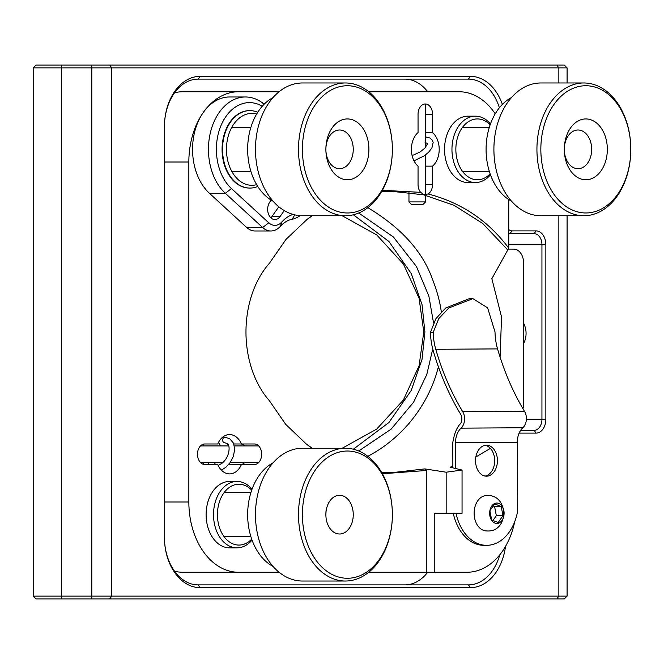 <?xml version="1.0" encoding="UTF-8"?>
<svg xmlns="http://www.w3.org/2000/svg" width="664" height="664" viewBox="0 0 664 664"><rect width="100%" height="100%" fill="white"/><g stroke="black" fill="none" stroke-linecap="round" stroke-linejoin="round"><path stroke-width="1" d="M91.806 65.055L91.806 67.869L567.089 67.869L564.275 65.055L36.014 65.055L33.2 67.869L36.014 65.055M564.275 598.945L567.089 596.131L564.275 598.945L61.295 598.945L61.295 596.131L91.806 596.131L91.806 598.945M567.089 67.869L567.089 82.975M567.089 215.734L567.089 596.131L91.806 596.131L91.806 67.869L61.295 67.869L61.295 65.055M36.014 598.945L33.2 596.131L61.295 596.131L61.295 67.869L33.2 67.869L33.2 596.131L36.014 598.945L61.295 598.945M505.503 546.43A50.539 35.731 -90 0 1 470.378 587.657L200.154 587.657A50.539 35.731 -90 0 1 164.423 537.126L164.423 126.874A50.539 35.731 -90 0 1 200.154 76.343L470.378 76.343A50.539 35.731 -90 0 1 502.391 104.414M508.749 229.512A8.3 5.868 90 0 0 511.977 230.889L536.072 230.889A13.828 9.777 -90 0 1 545.849 244.717L545.849 419.283A13.828 9.777 -90 0 1 536.072 433.111L519.148 433.111M164.423 126.874L164.423 126.874A47.766 33.781 90 0 1 198.204 79.107L468.427 79.107A47.766 33.781 -90 0 1 499.386 107.792M404.808 584.893A47.766 33.781 90 0 0 427.707 572.252M499.809 554.772A47.766 33.781 -90 0 1 468.427 584.893L198.204 584.893L200.154 587.657M342.184 215.734L376.737 234.94L403.43 264.04L419.059 298.161L423.781 332L419.059 365.839L403.43 399.96L376.737 429.06L342.184 448.266M427.707 91.748A47.766 33.781 90 0 0 404.808 79.107M508.749 233.653L510.027 233.653A11.064 7.819 -90 0 1 508.749 233.504M164.423 537.126A47.766 33.781 90 0 0 198.204 584.893M511.977 230.889L510.027 233.653L534.113 233.653A11.064 7.819 -90 0 1 541.94 244.717L541.94 419.283A11.064 7.819 -90 0 1 534.113 430.347L520.651 430.347M209.434 193.282L225.328 193.282A52.365 37.026 -90 0 1 209.973 134.493A52.365 37.026 -90 0 1 245.481 96.985L229.586 96.985A52.365 37.026 90 0 0 203.4 112.324A52.365 37.026 90 0 0 209.434 193.282L246.742 227.52A21.497 15.197 90 0 0 255.017 230.981L270.912 230.981A21.497 15.197 -90 0 1 262.637 227.52L246.742 227.52M475.416 116.167L468.02 116.167A33.192 23.464 90 0 0 444.548 149.35A33.192 23.464 90 0 0 468.02 182.542L475.416 182.542A33.192 23.464 -90 0 1 451.952 149.35A33.192 23.464 -90 0 1 475.416 116.167A33.192 23.464 -90 0 1 490.472 123.894M236.982 481.458L229.586 481.458A33.192 23.464 90 0 0 206.114 514.65A33.192 23.464 90 0 0 229.586 547.833L236.982 547.833A33.192 23.464 -90 0 1 213.517 514.65A33.192 23.464 -90 0 1 236.982 481.458A33.192 23.464 -90 0 1 252.038 489.185M312.038 215.734L307.283 219.228L286.059 239.314L269.385 263.309A87.814 62.092 90 0 0 269.26 400.55L285.703 424.337L306.61 444.307L311.972 448.266M382.406 473.764L426.288 470.486L426.288 572.252L368.752 572.252M279.087 572.252L238.525 572.252A70.251 49.675 -90 0 1 188.85 502.001L188.85 161.999A70.251 49.675 -90 0 1 203.4 112.324A70.251 49.675 -90 0 1 238.525 91.748L279.087 91.748M368.752 91.748L459.073 91.748A70.251 49.675 -90 0 1 495.219 113.818M508.749 199.54L508.749 248.178C488.206 220.639 461.306 202.57 428.048 193.971L423.997 194.735L420.644 192.352A10.259 7.254 -90 0 1 418.046 184.476L418.046 166.141A19.671 13.911 90 0 1 411.389 149.35A19.671 13.911 90 0 1 418.046 132.568L418.046 114.233A10.259 7.254 90 0 1 425.3 103.974A10.259 7.254 90 0 1 432.546 114.233L432.546 132.568A19.671 13.911 90 0 1 432.546 166.141L432.546 184.476A10.259 7.254 -90 0 1 428.048 193.971M420.644 192.352L382.389 190.278M204.753 464.485L217.717 464.485A19.671 13.911 90 0 0 229.586 473.905A19.671 13.911 90 0 0 241.455 464.485L254.42 464.485A10.259 7.254 90 0 0 261.674 454.234A10.259 7.254 90 0 0 254.42 443.975L241.455 443.975A19.671 13.911 90 0 0 229.586 434.563A19.671 13.911 90 0 0 217.717 443.975L204.753 443.975A10.259 7.254 -90 0 0 197.498 454.234A10.259 7.254 -90 0 0 204.753 464.485L217.717 464.485M245.481 96.985A52.365 37.026 -90 0 1 262.786 103.061L264.231 104.14M300.045 215.651A35.126 24.834 -90 0 1 292.118 219.244A35.126 24.834 90 0 0 280.299 226.391A21.497 15.197 -90 0 1 270.912 230.981M231.462 188.568L225.328 193.282L262.637 227.52L268.779 222.805L231.462 188.568A46.746 33.051 -90 0 1 220.232 127.496A46.746 33.051 -90 0 1 262.247 106.257M306.27 220.016L312.287 215.734M381.543 191.763L392.283 191.365L423.591 194.818L454.085 205.342L482.703 223.461L507.777 249.963L508.749 248.178M425.549 132.568L432.546 132.568M432.546 166.141L425.549 166.141M500.083 357.149L501.552 317.035L491.858 278.697L507.777 249.963M238.525 91.748L182.89 91.748A70.251 49.675 90 0 0 174.566 92.744M174.566 571.256A70.251 49.675 90 0 0 182.89 572.252L238.525 572.252M426.288 572.252L467.024 572.252A70.251 49.675 -90 0 0 514.691 521.755M434.239 572.252L434.239 513.239L462.053 513.239L462.053 470.054L450.134 467.199L452.865 466.385M426.288 470.486L424.86 468.892L446.158 472.212L446.158 513.239M424.86 468.892L392.266 472.635L381.543 472.237M312.246 448.266L306.22 443.984M241.455 443.975L233.861 443.975M227.553 444A19.671 13.911 -90 0 1 228.291 445.934M228.648 464.485L241.455 464.485M203.765 464.393A19.671 13.911 -90 0 1 203.068 462.526M203.068 445.934A19.671 13.911 -90 0 1 203.765 444.067M240.517 464.485A10.259 7.254 90 0 0 244.775 462.526M244.775 445.934A10.259 7.254 90 0 0 240.517 443.975M280.299 226.391L281.818 221.975A15.878 11.23 -90 0 1 268.779 222.805M367.848 456.326C409.896 434.024 431.226 396.134 438.381 366.76M441.311 311.939C439.933 301.522 436.912 290.434 432.247 278.673C422.428 251.274 400.965 227.611 367.848 207.674M490.372 448.366L475.847 456.998M462.053 470.054L446.158 472.212M522.975 408.742A14.052 9.935 90 0 0 523.647 403.654L523.647 263.16A14.052 9.935 90 0 0 513.712 249.108L508.242 249.108M257.757 186.459A38.719 27.382 -90 0 1 249.921 188.07L249.457 188.07A38.719 27.382 -90 0 1 222.075 149.35A38.719 27.382 -90 0 1 249.457 110.631L249.921 110.631A38.719 27.382 -90 0 1 257.757 112.249M271.9 216.564L280.042 216.564L284.275 210.579M280.042 216.564A10.259 7.254 -90 0 1 274.913 219.568A10.259 7.254 -90 0 1 268.214 213.244A10.259 7.254 -90 0 1 269.783 202.063L271.178 200.088M281.818 221.975A40.745 28.809 -90 0 1 292.965 214.372M353.364 449.221L388.988 422.437L411.24 390.449L422.047 359.299L424.902 332L422.047 304.701L411.24 273.551L388.988 241.563L353.364 214.779M433.526 322.878L428.861 296.111L416.403 266.463L393.395 236.99L358.734 213.011M358.734 450.989L391.137 429.135L413.597 402.193L426.786 374.554L432.745 348.965M433.219 332.332L438.755 318.62L448.806 307.98L472.892 298.626L487.617 307.864L495.012 331.942A48.339 34.179 -90.4 0 0 497.56 348.899A229.429 162.223 -90.4 0 0 524.51 411.306L462.708 411.697A229.429 162.223 -90.4 0 1 435.767 349.281A48.339 34.179 89.6 0 1 433.219 332.332L430.479 332.332A52.207 36.918 89.6 0 0 433.235 350.741A233.296 164.963 89.6 0 0 460.633 414.203A7.188 5.088 89.6 0 1 460.658 423.516C456.932 427.052 454.309 433.426 452.79 442.631L452.873 467.946M453.263 513.239A45.243 31.996 90 0 0 483.873 545.327L486.612 545.327A45.243 31.996 -90 0 1 456.002 513.239M485.118 445.328A15.488 10.948 -90 0 1 494.697 460.691A15.488 10.948 -90 0 1 485.118 476.063M517.331 442.249L455.529 442.631A17.256 12.201 89.6 0 1 461.057 428.147L522.85 427.757A17.256 12.201 -90.4 0 0 517.331 442.249L517.546 511.62A45.243 31.996 -90 0 1 486.612 545.327M455.529 442.631L455.612 468.643M462.708 411.697A11.064 7.819 89.6 0 1 461.057 428.147M522.85 427.757A11.064 7.819 -90.4 0 0 524.51 411.306M486.538 476.179A15.488 10.948 -90 0 1 486.488 476.179A15.488 10.948 -90 0 1 475.532 460.691A15.488 10.948 -90 0 1 486.488 445.204A15.488 10.948 -90 0 1 497.436 460.658A15.488 10.948 -90 0 1 486.538 476.179M430.479 332.332L435.899 318.662L445.702 307.996L469.324 298.626L472.892 298.626M486.654 495.543A17.704 12.516 90 0 0 477.798 500.722A17.704 12.516 90 0 0 475.084 520.012A17.704 12.516 90 0 0 486.654 530.943C509.487 532.686 509.072 493.858 486.654 495.543M501.976 506.018A10.209 7.221 -90 0 1 498.739 523.107A10.209 7.221 -90 0 1 489.899 510.599A10.209 7.221 -90 0 1 501.976 506.018M494.672 503.984L489.883 510.757L491.634 520.012L498.183 522.493L502.972 515.721L501.22 506.466L494.672 503.984M501.22 506.466L494.572 506.466L492.721 505.769M502.972 515.721L496.323 515.721L494.572 506.466M492.779 520.725L496.323 515.721M425.549 201.906L422.785 204.67L411.721 204.67L408.958 201.906L425.549 201.906L425.549 195.266M258.686 462.526L230.167 462.526M222.888 462.526L200.487 462.526M490.472 174.815A33.192 23.464 -90 0 1 475.416 182.542M490.132 173.852A30.419 21.514 -90 0 1 461.414 169.76A30.419 21.514 -90 0 1 461.414 128.949A30.419 21.514 -90 0 1 490.132 124.857M252.038 540.106A33.192 23.464 -90 0 1 236.982 547.833M251.697 539.143A30.419 21.514 -90 0 1 222.988 535.051A30.419 21.514 -90 0 1 222.988 494.24A30.419 21.514 -90 0 1 251.697 490.148M249.921 188.07A38.719 27.382 -90 0 1 222.548 149.35A38.719 27.382 -90 0 1 249.921 110.631M256.661 184.667A35.956 25.423 -90 0 1 226.457 149.35A35.956 25.423 -90 0 1 256.661 114.042M298.601 145.009A66.375 46.936 -90 0 1 345.438 82.975A66.375 46.936 -90 0 1 392.266 153.699A66.375 46.936 -90 0 1 345.438 215.734A66.375 46.936 -90 0 1 298.601 145.009M345.438 82.975L302.411 82.975A66.375 46.936 90 0 0 255.574 145.009A66.375 46.936 90 0 0 302.411 215.734L345.438 215.734M392.275 153.517A63.611 44.978 -90 0 1 322.397 202.246A63.611 44.978 -90 0 1 327.493 92.304A63.611 44.978 -90 0 1 392.275 153.517M325.924 147.367A30.419 21.514 90 0 0 356.9 176.641A30.419 21.514 90 0 0 359.34 124.06A30.419 21.514 90 0 0 325.924 147.367M325.908 148.089A19.364 13.687 90 0 0 339.57 168.714A19.364 13.687 90 0 0 353.223 150.62A19.364 13.687 90 0 0 339.57 129.995A19.364 13.687 90 0 0 325.908 148.089M273.078 97.542A55.311 39.11 90 0 0 247.738 145.74A55.311 39.11 90 0 0 273.078 201.167M537.45 139.523A66.375 46.936 -90 0 1 583.864 82.975A66.375 46.936 -90 0 1 630.8 149.35A66.375 46.936 -90 0 1 630.285 159.186A66.375 46.936 -90 0 1 583.864 215.734A66.375 46.936 -90 0 1 537.45 139.523M583.864 82.975L540.845 82.975A66.375 46.936 90 0 0 494.423 139.523A66.375 46.936 90 0 0 540.845 215.734L583.864 215.734M630.302 158.779A63.611 44.978 -90 0 1 557.81 199.125A63.611 44.978 -90 0 1 569.347 90.163A63.611 44.978 -90 0 1 630.302 158.779M564.549 144.843A30.419 21.514 90 0 0 593.699 177.661A30.419 21.514 90 0 0 599.219 125.554A30.419 21.514 90 0 0 564.549 144.843M564.458 146.487A19.364 13.687 90 0 0 564.309 149.35A19.364 13.687 90 0 0 577.995 168.714A19.364 13.687 90 0 0 591.533 152.222A19.364 13.687 90 0 0 577.995 129.995A19.364 13.687 90 0 0 564.458 146.487M511.504 97.542A55.311 39.11 90 0 0 486.513 141.158A55.311 39.11 90 0 0 511.504 201.167M523.647 343.487A16.592 11.736 -90 0 0 523.647 323.327M221.369 470.104L225.785 467.331L230.126 462.584L233.371 456.384L234.691 449.345L233.562 443.228L229.669 438.638L224.407 437.161C222.224 438.779 221.975 440.556 223.66 442.481L226.731 443.32C230.109 443.253 230.898 456.052 222.033 463.256L218.149 465.422M299.016 504.814A66.375 46.936 -90 0 1 345.438 448.266A66.375 46.936 -90 0 1 392.366 514.641A66.375 46.936 -90 0 1 391.851 524.477A66.375 46.936 -90 0 1 345.438 581.025A66.375 46.936 -90 0 1 299.016 504.814M345.438 448.266L302.411 448.266A66.375 46.936 90 0 0 255.989 504.814A66.375 46.936 90 0 0 302.411 581.025L345.438 581.025M391.876 524.07A63.611 44.978 -90 0 1 319.376 564.417A63.611 44.978 -90 0 1 330.921 455.454A63.611 44.978 -90 0 1 391.876 524.07M326.115 510.135A30.419 21.514 90 0 0 325.875 514.641L326.115 510.135M326.032 511.778A19.364 13.687 90 0 0 325.875 514.641A19.364 13.687 90 0 0 339.57 534.005A19.364 13.687 90 0 0 353.107 517.513A19.364 13.687 90 0 0 339.57 495.286A19.364 13.687 90 0 0 326.032 511.778M273.078 462.833A55.311 39.11 90 0 0 248.087 506.449A55.311 39.11 90 0 0 273.078 566.458M109.693 598.945L111.677 596.131L111.677 67.869L109.693 65.055M558.856 82.975L558.856 67.869L556.872 65.055M558.856 215.734L558.856 596.131L556.872 598.945M468.427 79.107L470.378 76.343M200.154 76.343L198.204 79.107M470.378 587.657L468.427 584.893M536.072 433.111L534.113 430.347M526.378 419.283L545.849 419.283M545.849 244.717L508.749 244.717M534.113 233.653L536.072 230.889M432.546 114.233L425.549 114.233M164.423 161.999L188.85 161.999M164.423 502.001L188.85 502.001M263.55 104.837L262.786 103.061M294.816 214.854L292.118 219.244M432.546 184.476L425.549 184.476M435.767 349.281L497.56 348.899M392.266 472.635L391.611 472.635M425.549 194.602L425.549 154.895M425.549 147.391L425.549 103.982M408.958 201.906L408.958 192.336M278.838 206.753L270.953 217.908M258.686 445.934L234.4 445.934M228.682 445.934L200.487 445.934M489.351 127.231L462.609 127.231M489.351 171.478L462.609 171.478M250.917 127.231L231.844 127.231M250.917 171.478L231.844 171.478M414.004 160.837L424.371 155.758L428.745 152.089L431.924 147.889L433.16 142.47L432.355 140.22L430.04 138.037L425.549 136.917M412.112 155.625L420.096 151.981L424.86 148.155L427.674 143.582L425.109 142.445M221.037 463.995L221.56 462.526M220.572 445.934L218.514 442.324M214.671 464.227L215.294 462.526M208.421 464.219L209.044 462.526M250.917 492.522L224.175 492.522M250.917 536.769L224.175 536.769"/></g></svg>
